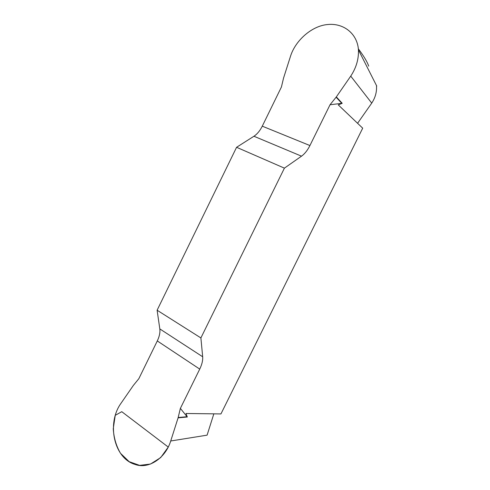 <?xml version="1.0" encoding="UTF-8"?>
<svg xmlns="http://www.w3.org/2000/svg" width="490" height="490" viewBox="0 0 490 490"><rect width="100%" height="100%" fill="white"/><g stroke="black" fill="none" stroke-linecap="round" stroke-linejoin="round"><path stroke-width="0.73" d="M376.51 86.154C376.841 92.132 375.248 97.786 371.732 103.114L357.577 123.29M342.204 103.298L330.033 104.756L336.33 96.922L342.204 103.298L338.272 104.897L362.698 128.172L220.941 413.928L185.98 413.493L187.315 417.008L180.375 408.378L199.73 369.105C201.972 364.474 202.952 360.364 202.676 356.769L200.894 337.935L157.112 310.225L159.814 328.913C160.261 332.477 159.422 336.489 157.29 340.942L138.829 378.703L133.372 385.41L120.883 403.46C106.538 423.397 113.839 458.364 135.05 464.422C148.513 469.481 165.4 458.328 170.716 440.994L178.091 417.841L180.375 408.378M213.842 413.836L207.092 435.157L170.716 440.994M368.682 66.144C367.377 62.059 363.935 56.289 358.362 48.841M336.33 96.922L350.736 76.122C356.23 67.804 358.803 59.07 358.441 49.907C357.43 33.712 343.613 22.803 327.541 24.537C311.897 25.884 295.611 40.278 290.588 55.989L283.539 78.112L281.419 87.012L262.273 126.169C260 130.732 257.219 134.089 253.943 136.251L236.578 147.294L157.112 310.225M236.578 147.294L284.414 168.143L301.509 156.175C304.737 153.842 307.542 150.301 309.925 145.548L330.033 104.756M284.414 168.143L200.894 337.935M168.266 447.076L160.696 457.58L150.479 464.055L139.626 465.371L129.164 461.672L120.54 453.336C116.302 446.219 113.87 438.036 113.251 428.787L115.236 415.33L121.771 411.692L168.266 447.076M350.736 76.122L371.732 103.114M199.73 369.105L157.29 340.942M159.814 328.913L202.676 356.769M301.509 156.175L253.943 136.251M262.273 126.169L309.925 145.548M178.091 417.841L187.315 417.008M178.182 417.517L187.143 416.714M336.122 97.204L341.83 103.39M376.749 86.081L358.49 49.992"/></g></svg>
